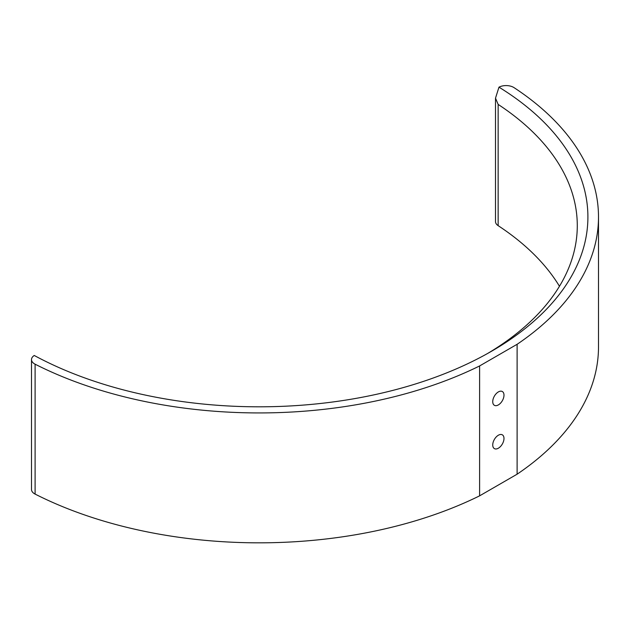 <?xml version="1.0" encoding="UTF-8"?>
<svg xmlns="http://www.w3.org/2000/svg" width="630" height="630" viewBox="0 0 630 630"><rect width="100%" height="100%" fill="white"/><g stroke="black" fill="none" stroke-linecap="round" stroke-linejoin="round"><path stroke-width="0.94" d="M498.984 87.168A10.608 6.127 180 0 1 513.608 87.373A10.608 6.127 180 0 1 514.08 87.664A339.389 195.946 0 0 1 598.5 216.988A339.389 195.946 0 0 1 517.112 344.295L479.611 365.943A339.389 195.946 0 0 1 35.107 364.195A10.608 6.127 180 0 1 31.5 359.596A10.608 6.127 180 0 1 34.248 355.477A328.789 189.819 180 0 0 491.597 351.217A328.789 189.819 180 0 0 498.984 87.168L495.503 98.146L495.503 221.602A10.608 6.127 0 0 0 498.141 225.642A318.182 183.7 180 0 1 559.464 286.272M487.785 353.375A318.182 183.7 0 0 0 577.285 225.65A318.182 183.7 0 0 0 498.141 104.407L495.503 98.146M498.362 404.917A7.954 4.591 120 0 0 503.559 397.908A7.954 4.591 120 0 0 502.338 391.529A7.954 4.591 120 0 0 498.362 391.923A7.954 4.591 120 0 0 493.164 398.932A7.954 4.591 120 0 0 494.385 405.31A7.954 4.591 120 0 0 498.362 404.917M498.362 448.213A7.954 4.591 120 0 0 503.559 441.205A7.954 4.591 120 0 0 502.338 434.834A7.954 4.591 120 0 0 498.362 435.228A7.954 4.591 120 0 0 493.164 442.236A7.954 4.591 120 0 0 494.385 448.607A7.954 4.591 120 0 0 498.362 448.213M35.107 364.195L35.107 494.093A339.389 195.946 0 0 0 479.611 495.841L517.112 474.193A339.389 195.946 0 0 0 598.5 346.886L598.5 216.988M35.107 494.093A10.608 6.127 180 0 1 31.5 489.494L31.5 359.596M479.611 495.841L479.611 365.943M517.112 474.193L517.112 344.295M498.141 104.407L498.141 225.642"/></g></svg>
